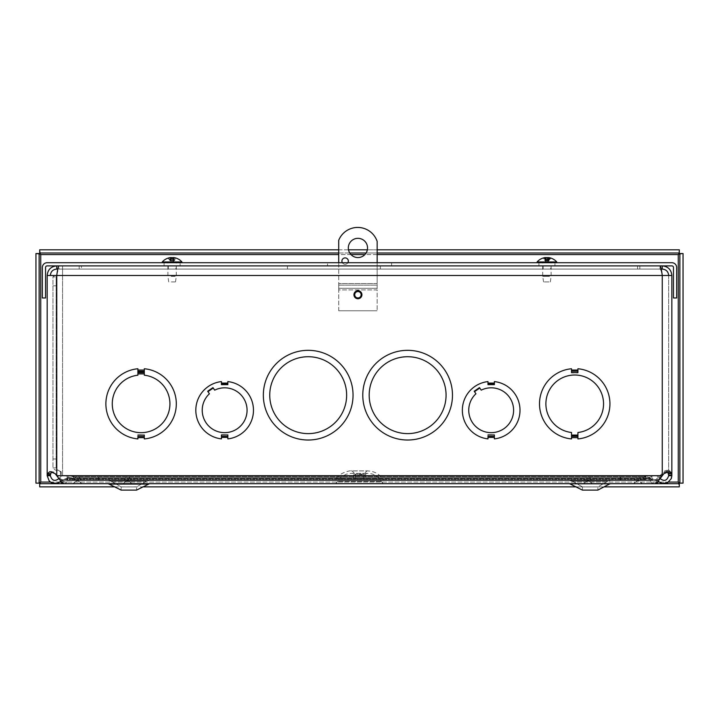 <?xml version="1.0" encoding="UTF-8"?>
<svg xmlns="http://www.w3.org/2000/svg" width="719" height="719" viewBox="0 0 719 719"><rect width="100%" height="100%" fill="white"/><g stroke="black" fill="none" stroke-linecap="round" stroke-linejoin="round"><path stroke-width="0.54" stroke-dasharray="3.6 2.7" d="M571.524 435.858L577.923 435.858L577.923 436.37L571.524 436.37L571.524 435.858L571.524 438.932A35.24 35.24 0 0 1 571.515 368.748A35.24 35.24 0 0 0 571.524 438.932L571.524 436.37L577.923 436.37L577.923 438.932A35.24 35.24 0 0 0 577.923 368.748A35.24 35.24 0 0 1 577.923 438.932A35.24 35.24 0 0 0 577.923 368.748L577.923 371.31L571.515 371.31L571.515 368.748L571.515 372.604M577.923 372.9L577.923 368.748L577.923 372.9L571.515 372.9L571.515 368.748A35.24 35.24 0 0 0 571.524 438.932L571.524 436.379M577.923 435.57L571.524 435.57L571.524 432.496A28.832 28.832 0 0 1 550.305 388.512A28.832 28.832 0 0 1 599.134 388.512A28.832 28.832 0 0 1 577.923 432.496A28.832 28.832 0 0 0 599.134 388.512A28.832 28.832 0 0 0 550.305 388.512A28.832 28.832 0 0 0 571.524 432.496L571.524 435.058L577.923 435.058L577.923 435.57L577.923 432.496A28.832 28.832 0 0 0 599.134 388.512A28.832 28.832 0 0 0 550.305 388.512A28.832 28.832 0 0 0 571.524 432.496L571.524 435.058L577.923 435.058L571.524 435.058L571.524 435.57L571.524 435.058M571.515 372.9L571.515 371.31M487.967 384.144L494.384 384.144L494.384 381.582L494.384 384.144L487.967 384.144L487.967 384.656L487.967 384.144L494.384 384.144L494.384 384.656L487.967 384.656L487.967 381.582A28.832 28.832 0 0 0 487.976 438.887L487.976 434.734L487.976 438.887A28.832 28.832 0 0 1 487.967 381.582L487.967 384.144L487.967 381.582A28.832 28.832 0 0 0 487.976 438.887L487.976 436.325L494.384 436.325L494.384 438.887L494.384 434.959M487.976 434.734L494.384 434.734L494.384 438.887A28.832 28.832 0 0 0 494.384 381.582A28.832 28.832 0 0 1 494.384 438.887A28.832 28.832 0 0 0 494.384 381.582L494.384 384.656M308.19 350.324A44.848 44.848 0 0 1 347.034 417.595A44.848 44.848 0 0 1 269.355 417.595A44.848 44.848 0 0 1 308.19 350.324A44.848 44.848 0 0 0 269.355 417.595A44.848 44.848 0 0 0 347.034 417.595A44.848 44.848 0 0 0 308.19 350.324A44.848 44.848 0 0 0 263.343 395.171A44.848 44.848 0 0 0 308.19 440.019A44.848 44.848 0 0 0 353.038 395.171A44.848 44.848 0 0 0 308.19 350.324M227.851 384.656L221.434 384.656L221.434 381.582A28.832 28.832 0 0 0 221.443 438.887L221.443 434.734L221.443 438.887A28.832 28.832 0 0 1 221.434 381.582L221.434 384.144L227.851 384.144L227.851 384.656L227.851 381.582A28.832 28.832 0 0 1 227.851 438.887L227.851 434.959M227.851 383.092L227.851 381.582L227.851 384.144L221.434 384.144L227.851 384.144L227.851 383.092M144.303 371.301L144.303 368.748L144.303 371.31L137.895 371.31L137.895 371.813L137.895 371.31L144.303 371.31L144.303 371.822L137.895 371.822L137.895 368.748A35.24 35.24 0 0 0 137.895 438.932L137.895 434.779L137.895 438.932A35.24 35.24 0 0 1 137.895 368.748L137.895 371.301L137.895 368.748A35.24 35.24 0 0 0 137.895 438.932L137.895 436.37L144.303 436.37L144.303 438.932L144.303 435.076M137.895 434.779L144.303 434.779L144.303 438.932A35.24 35.24 0 0 0 144.303 368.748A35.24 35.24 0 0 1 144.303 438.932A35.24 35.24 0 0 0 144.303 368.748L144.303 371.822M407.628 350.324A44.848 44.848 0 0 1 446.472 417.595A44.848 44.848 0 0 1 368.793 417.595A44.848 44.848 0 0 1 407.628 350.324A44.848 44.848 0 0 0 368.793 417.595A44.848 44.848 0 0 0 446.472 417.595A44.848 44.848 0 0 0 407.628 350.324A44.848 44.848 0 0 0 362.78 395.171A44.848 44.848 0 0 0 407.628 440.019A44.848 44.848 0 0 0 452.476 395.171A44.848 44.848 0 0 0 407.628 350.324M474.495 391.666L479.771 388.035L481.218 390.147A22.424 22.424 0 0 1 513.591 409.524A22.424 22.424 0 0 1 482.521 430.924A22.424 22.424 0 0 1 475.942 393.778L474.495 391.666L475.942 393.778A22.424 22.424 0 0 0 482.521 430.924A22.424 22.424 0 0 0 513.591 409.524A22.424 22.424 0 0 0 481.218 390.147L479.771 388.035L474.495 391.666L474.198 391.244L475.942 393.778A22.424 22.424 0 0 0 482.521 430.924A22.424 22.424 0 0 0 513.591 409.524A22.424 22.424 0 0 0 481.218 390.147L479.474 387.613L479.771 388.035L474.495 391.666L474.198 391.244L479.474 387.613L479.771 388.035M407.628 356.723A38.44 38.44 0 0 0 374.338 414.387A38.44 38.44 0 0 0 440.918 414.387A38.44 38.44 0 0 0 407.628 356.723A38.44 38.44 0 0 1 446.068 395.171A38.44 38.44 0 0 1 407.628 433.611A38.44 38.44 0 0 1 369.189 395.171A38.44 38.44 0 0 1 407.628 356.723A38.44 38.44 0 0 0 374.338 414.387A38.44 38.44 0 0 0 440.918 414.387A38.44 38.44 0 0 0 407.628 356.723M308.19 356.723A38.44 38.44 0 0 0 274.901 414.387A38.44 38.44 0 0 0 341.489 414.387A38.44 38.44 0 0 0 308.19 356.723A38.44 38.44 0 0 1 346.639 395.171A38.44 38.44 0 0 1 308.19 433.611A38.44 38.44 0 0 1 269.751 395.171A38.44 38.44 0 0 1 308.19 356.723A38.44 38.44 0 0 0 274.901 414.387A38.44 38.44 0 0 0 341.489 414.387A38.44 38.44 0 0 0 308.19 356.723M221.434 384.144L221.434 381.582A28.832 28.832 0 0 0 221.443 438.887L221.443 436.325L227.851 436.325L227.851 438.887A28.832 28.832 0 0 0 227.851 381.582A28.832 28.832 0 0 1 227.851 438.887L227.851 436.325M212.95 387.613L214.693 390.147A22.424 22.424 0 0 1 247.057 409.524A22.424 22.424 0 0 1 215.997 430.924A22.424 22.424 0 0 1 209.418 393.778A22.424 22.424 0 0 0 215.997 430.924A22.424 22.424 0 0 0 247.057 409.524A22.424 22.424 0 0 0 214.693 390.147L213.237 388.035L207.962 391.666L209.418 393.778L207.674 391.244L212.95 387.613L213.237 388.035L207.962 391.666L209.418 393.778A22.424 22.424 0 0 0 215.997 430.924A22.424 22.424 0 0 0 247.057 409.524A22.424 22.424 0 0 0 214.693 390.147L212.95 387.613M137.895 372.631L144.303 372.631L144.303 375.192A28.832 28.832 0 0 1 165.514 419.177A28.832 28.832 0 0 1 116.685 419.177A28.832 28.832 0 0 1 137.895 375.192L137.895 372.127L137.895 375.192A28.832 28.832 0 0 0 116.685 419.177A28.832 28.832 0 0 0 165.514 419.177A28.832 28.832 0 0 0 144.303 375.192A28.832 28.832 0 0 1 165.514 419.177A28.832 28.832 0 0 1 116.685 419.177A28.832 28.832 0 0 1 137.895 375.192L137.895 372.631L144.303 372.631L144.303 375.192L144.303 372.109L144.303 372.631L144.303 372.127L137.895 372.118M642.93 477.973L642.93 477.326L646.507 475.61L649.221 478.324L649.221 480.058L647.325 478.908L644.808 479.312L644.808 476.733L72.179 476.733L72.179 479.312L69.689 478.845L67.361 480.058L67.361 478.324L70.336 475.61L74.21 477.326L74.21 480.508L72.179 479.312L644.808 479.312L642.93 480.508L642.93 477.973M69.572 477.973L69.572 480.508L65.86 479.312L66.238 478.782L65.86 479.312L69.572 480.508L69.572 477.973M66.759 478.054L67.712 476.733L66.759 478.054M67.712 476.733L69.572 477.326L67.712 476.733C64.422 474.855 61.582 475.385 59.183 478.324L61.852 480.058L59.183 478.324C61.582 475.385 64.422 474.855 67.712 476.733M65.86 479.312L61.852 480.058L65.86 479.312M58.94 478.665L59.183 478.324C55.004 481.739 52.065 480.894 50.357 475.78L50.357 474.216L47.175 474.216L47.175 275.476L56.756 275.476C57.511 271.584 58.266 269.454 59.021 269.068L637.555 269.068L637.555 265.886L659.997 265.886L62.553 265.886L62.553 275.476L54.114 275.476L671.852 275.476C671.276 269.661 668.077 266.461 662.262 265.886L639.82 265.886L662.262 265.886L662.262 269.068L639.82 269.068L639.82 265.886L639.82 269.068L661.21 269.068M47.175 475.106L47.175 475.825C50.015 484.327 54.905 485.738 61.852 480.058L60.764 481.379M47.175 475.699L50.357 475.699M671.852 473.093L669.056 470.325L662.406 472.967L655.503 482.817L653.481 483.68L652.358 483.42L649.221 480.058L67.361 480.058L62.553 482.116L62.553 479.564L67.361 478.324L649.221 478.324L653.481 480.508L655.503 479.986L664.85 470.837L666.81 470.325L668.553 471.718L668.67 475.699L671.852 475.699L671.852 473.093L668.67 473.093L668.67 275.476C668.284 271.584 666.154 269.454 662.262 269.068M667.591 471.781L665.273 472.006L660.15 477.425L656.887 479.986L654.784 480.508L650.353 478.324L647.54 475.61L643.82 477.326L74.21 477.326L98.764 477.326L75.198 477.326L71.487 475.61L68.673 478.324L64.243 480.508L62.14 479.986L58.877 477.425L53.745 472.006L51.435 471.772M64.243 483.68L65.402 483.42L68.673 480.058L71.487 478.782L75.198 480.508L98.764 480.508L74.21 480.508L642.93 480.508L620.254 480.508L620.254 477.326L98.764 477.326L98.764 480.508L98.764 477.326L620.254 477.326L620.254 480.508L643.82 480.508L645.77 479.312L648.394 478.908L653.616 483.42L654.784 483.68M649.455 477.973L649.455 477.326L651.306 476.733L652.268 478.054L651.306 476.733L649.455 477.326L649.455 480.508L649.455 477.973M652.789 478.782L652.268 478.054L652.789 478.782M653.167 479.312L649.455 480.508L653.167 479.312L657.175 480.058L659.844 478.324L657.175 480.058L653.167 479.312M651.306 476.733C654.605 474.855 657.445 475.385 659.844 478.324C657.445 475.385 654.605 474.855 651.306 476.733M668.67 475.699C667.007 480.876 664.068 481.748 659.844 478.324L660.087 478.665M658.253 481.379L657.175 480.058C664.194 485.756 669.083 484.3 671.852 475.699M650.353 478.324L650.353 480.058L68.673 480.058L68.673 478.324L650.353 478.324M620.623 477.326L649.455 477.326L620.623 477.326L620.623 480.508L649.455 480.508L620.623 480.508L620.623 477.326M75.198 477.973L75.198 477.326L643.82 477.326L643.82 480.508L75.198 480.508L75.198 477.973M73.248 478.054L73.248 476.733L645.77 476.733L645.77 479.312L73.248 479.312L73.248 478.054M98.404 480.508L69.572 480.508L98.404 480.508L98.404 477.326L69.572 477.326L98.404 477.326L98.404 480.508M50.357 474.216L50.357 475.106M62.553 479.564L62.553 482.116M353.937 294.745A3.999 3.999 0 0 0 359.931 298.205A3.999 3.999 0 0 0 359.931 291.285A3.999 3.999 0 0 0 353.937 294.745M550.718 269.068L543.133 269.068L550.718 269.068L550.718 265.886L543.133 265.886L550.718 265.886M175.894 269.068L168.3 269.068L175.894 269.068L175.894 265.886L168.3 265.886L175.894 265.886M287.447 265.886L287.447 269.068L380.351 269.068L287.447 269.068L287.447 265.886L380.351 265.886L287.447 265.886M380.351 265.886L380.351 269.068L380.351 265.886M653.481 480.508L62.553 480.508L62.553 483.689L653.481 483.689M98.764 480.508L620.254 480.508L98.764 480.508M56.756 269.068C52.873 269.454 50.743 271.593 50.357 275.476L47.175 275.476C47.742 269.661 50.941 266.461 56.756 265.886L79.207 265.886L79.207 269.068L56.756 269.068L56.756 265.886L79.207 265.886L79.207 269.068L57.817 269.068M47.175 275.476L50.357 275.476M59.021 265.886L659.997 265.886L81.472 265.886L637.555 265.886L637.555 269.068L81.472 269.068L81.472 265.886L62.553 265.886L62.553 475.699L62.553 275.476L662.262 275.476C661.507 271.584 660.752 269.454 659.997 269.068L59.021 269.068L59.021 265.886L81.472 265.886L81.472 269.068L659.997 269.068L637.555 269.068L659.997 269.068L659.997 265.886C660.752 266.461 661.507 269.661 662.262 275.476C661.507 271.584 660.752 269.454 659.997 269.068L659.997 265.886M62.553 265.886L62.553 269.068M668.67 275.476L662.262 275.476L668.67 275.476L668.67 475.106M60.54 471.727L61.205 471.727L61.205 475.699L60.54 475.699L60.54 471.727C55.821 470.451 53.296 469.183 52.963 467.907L52.963 276.86L56.145 276.86L56.145 285.803L52.963 285.803L52.963 276.86L54.114 275.476M56.909 275.476L56.145 276.86L56.145 467.907C56.37 469.183 58.05 470.451 61.205 471.727M60.54 475.699L61.205 475.699M52.963 467.907L56.145 467.907L56.145 458.965L52.963 458.965L52.963 467.907M56.145 285.803L56.145 458.965M52.963 285.803L52.963 458.965M144.303 434.779L144.303 436.37M207.962 391.666L213.237 388.035M494.384 434.734L494.384 436.325M554.951 265.886L538.908 265.886L554.951 265.886L538.908 265.886L554.951 265.886L554.951 262.714L538.908 262.714L554.951 262.714L554.951 265.886M180.118 265.886L164.076 265.886L180.118 265.886L164.076 265.886L180.118 265.886L180.118 262.714L164.076 262.714L180.118 262.714L180.118 265.886M554.951 262.714L538.908 262.714L554.951 262.714M180.118 262.714L164.076 262.714L180.118 262.714M327.505 262.714L391.576 262.714L391.576 265.886L327.505 265.886L391.576 265.886L391.576 262.714L327.505 262.714L327.505 265.886L327.505 262.714M671.879 262.714A4.781 4.781 0 0 1 676.66 267.495L676.66 297.972L673.478 297.972L673.478 267.495A1.6 1.6 0 0 0 671.879 265.886L47.148 265.886A1.6 1.6 0 0 0 45.549 267.495L45.549 297.972L42.367 297.972L42.367 267.495A4.781 4.781 0 0 1 47.148 262.714L671.879 262.714M35.95 253.555L35.95 483.123L40.731 482.081L39.698 486.862L679.302 486.862L678.269 482.081L683.05 483.123L683.05 253.555L678.269 254.589L679.302 249.808L39.698 249.808L40.731 254.589L35.95 253.555L39.132 253.555L39.132 483.123L35.95 483.123M679.302 486.862L679.302 483.689L39.698 483.689L39.698 486.862M61.573 483.689L657.427 483.689L61.573 483.716L61.573 480.508L657.427 480.508L61.573 480.508L61.573 482.296M115.004 486.862L142.695 486.862M576.305 486.862L603.996 486.862M683.05 253.555L679.868 253.555L679.868 483.123L683.05 483.123M39.698 249.808L39.698 252.989L679.302 252.989L679.302 249.808M377.16 252.989L366.124 252.989M349.749 252.989L338.712 252.989M377.16 249.808L367.364 249.808M348.508 249.808L338.712 249.808M367.544 247.947A9.608 9.608 0 0 0 353.128 239.625A9.608 9.608 0 0 0 353.128 256.27A9.608 9.608 0 0 0 367.544 247.947M348.329 261.114A3.2 3.2 0 0 0 343.52 258.337A3.2 3.2 0 0 0 343.52 263.882A3.2 3.2 0 0 0 348.329 261.114M347.897 262.714A3.2 3.2 0 0 1 342.352 262.714M361.136 294.745A3.2 3.2 0 0 0 356.336 291.968A3.2 3.2 0 0 0 356.336 297.522A3.2 3.2 0 0 0 361.136 294.745M377.16 285.137L377.16 289.919L377.16 288.31L338.712 288.31L338.712 285.137L377.16 285.137L377.16 288.31L377.16 283.538L338.712 283.538L338.712 288.31L377.16 288.31L377.16 285.137L338.712 285.137L338.712 289.919L338.712 240.281A20.5 20.5 0 0 1 377.16 241.404L377.16 285.137M338.712 310.761L338.712 289.919L377.16 289.919L377.16 310.761L377.16 289.919L338.712 289.919L338.712 310.761L377.16 310.761L338.712 310.761M377.16 262.714L377.16 283.538L338.712 283.538L338.712 262.714M365.351 478.521L353.649 478.521L365.351 478.521L365.351 474.675L353.649 474.675L365.351 474.675L366.528 473.399C373.026 473.12 377.924 475.798 381.214 481.442L383.389 483.716L335.611 483.716L383.389 483.716M385.123 480.508L333.877 480.508L385.123 480.508L382.733 479.178L336.267 479.178L382.733 479.178C379.29 473.758 374.033 471.008 366.951 470.927L352.049 470.927L366.951 470.927L363.724 474.154L363.724 478.521L355.276 478.521L363.724 478.521M642.552 480.508L633.34 480.508L642.552 480.508L633.34 480.508L642.552 480.508L641.788 479.95L634.104 479.95L641.788 479.95A4.026 4.026 0 0 0 634.104 479.95L633.34 480.508L634.104 479.95A4.026 4.026 0 0 1 641.788 479.95L642.552 480.508M132.044 480.508L122.832 480.508L132.044 480.508L122.832 480.508L132.044 480.508L131.28 479.95L123.596 479.95L131.28 479.95A4.026 4.026 0 0 0 123.596 479.95L122.832 480.508L123.596 479.95A4.026 4.026 0 0 1 131.28 479.95L132.044 480.508M82.074 480.508L72.862 480.508L82.074 480.508L72.862 480.508L82.074 480.508L81.31 479.95L73.626 479.95L81.31 479.95A4.026 4.026 0 0 0 73.626 479.95L72.862 480.508L73.626 479.95A4.026 4.026 0 0 1 81.31 479.95L82.074 480.508M147.961 484.085L109.746 484.085L147.961 484.085L109.746 484.085L121.16 490.115L121.16 486.916L111.238 481.254L121.16 486.916L121.16 490.115L136.538 490.115L136.538 486.916L121.16 486.916L136.538 486.916L146.46 481.254L149.453 480.508L108.245 480.508L149.453 480.508L108.245 480.508L149.453 480.508L146.46 481.254L111.238 481.254L146.46 481.254L111.238 481.254L146.46 481.254L136.538 486.916L121.16 486.916L136.538 486.916L136.538 490.115L121.16 490.115L136.538 490.115L149.453 483.716L108.245 483.716L149.453 483.716M609.254 484.085L571.039 484.085L609.254 484.085L571.039 484.085L582.462 490.115L582.462 486.916L572.54 481.254L582.462 486.916L582.462 490.115L597.84 490.115L597.84 486.916L582.462 486.916L597.84 486.916L607.762 481.254L610.755 480.508L569.547 480.508L610.755 480.508L569.547 480.508L610.755 480.508L607.762 481.254L572.54 481.254L607.762 481.254L572.54 481.254L607.762 481.254L597.84 486.916L582.462 486.916L597.84 486.916L597.84 490.115L582.462 490.115L597.84 490.115L610.755 483.716L569.547 483.716L610.755 483.716M592.582 480.508L583.361 480.508L592.582 480.508L583.361 480.508L592.582 480.508L591.818 479.95L584.125 479.95L591.818 479.95A4.026 4.026 0 0 0 584.125 479.95L583.361 480.508L584.125 479.95A4.026 4.026 0 0 1 591.818 479.95L592.582 480.508M638.733 480.912L637.16 480.912L638.733 480.912L642.552 483.716L633.34 483.716L642.552 483.716L633.34 483.716L642.552 483.716L638.733 480.912L637.16 480.912L638.733 480.912A0.827 0.827 0 0 0 637.16 480.912L633.34 483.716L637.16 480.912A0.827 0.827 0 0 1 638.733 480.912M592.582 483.716L583.361 483.716L592.582 483.716L583.361 483.716L592.582 483.716L588.762 480.912L587.18 480.912L588.762 480.912L587.18 480.912L588.762 480.912L592.582 483.716M82.074 483.716L72.862 483.716L82.074 483.716L72.862 483.716L82.074 483.716L78.254 480.912L76.681 480.912L78.254 480.912L76.681 480.912L78.254 480.912L82.074 483.716M132.044 483.716L122.832 483.716L132.044 483.716L122.832 483.716L132.044 483.716L128.225 480.912L126.652 480.912L128.225 480.912L126.652 480.912L128.225 480.912L132.044 483.716M657.427 482.323L657.427 483.716M171.185 276.348L176.299 276.348L171.185 276.348M171.365 281.929L175.481 281.929L171.365 281.929M171.185 262.714L176.299 262.714L171.185 262.714M172.272 257.636L172.281 258.139L170.205 258.139A13.023 5.599 89.4 0 1 171.095 257.636L170.61 257.6A11.468 8.008 -134.3 0 0 169.585 257.824A11.468 8.709 140.2 0 1 170.852 257.582M172.281 258.139L170.268 258.112M172.245 260.521L172.272 258.346L170.43 258.346L170.906 260.521L173.099 260.844L172.245 260.781L172.263 258.112L172.245 260.781M168.03 258.139L168.947 258.346L169.918 260.521L168.606 258.112M170.502 257.824L171.041 257.941L171.095 260.844L173.288 260.521L173.989 258.139M171.949 260.781L171.931 258.112L171.949 260.781L171.095 260.844M171.949 260.521L171.922 258.346L173.764 258.346M175.589 258.112L175.706 258.139A13.023 11.756 88.8 0 0 173.827 257.636L173.045 257.887M174.609 257.824L173.764 257.941L173.674 260.844L174.573 260.521L175.247 258.346L174.582 260.521L176.038 258.112M173.342 257.582L173.558 260.988M173.692 257.824A11.468 4.772 123.4 0 0 173.162 257.582L173.827 257.636L173.836 260.781L173.099 260.844L173.162 257.941L173.692 257.824A11.468 5.869 -125.6 0 0 173.045 257.645M169.585 257.824L170.43 257.941L170.529 260.844L169.621 260.521M170.906 260.521L171.419 257.582M173.288 260.521L174.088 260.781L174.088 257.636M173.09 258.112L173.072 260.781L173.674 260.844M174.277 260.521L173.099 260.844M170.529 260.844L171.122 260.781L170.106 260.781L170.106 257.69M169.918 260.521L170.358 260.781L170.367 257.636M162.26 261.977L181.934 261.977M169.963 262.714L181.934 262.714L169.963 262.714M549.478 276.348L542.728 276.348L549.478 276.348M548.983 281.929L543.546 281.929L548.983 281.929M549.478 262.714L542.728 262.714L549.478 262.714M548.561 257.582L549.882 257.824A11.468 9.904 -173.3 0 0 548.498 257.582L548.561 257.636A13.023 10.012 -89.2 0 1 550.161 258.139L548.471 258.139A13.023 5.375 89.5 0 0 547.608 257.636L547.267 257.788M548.921 260.521L549.765 258.346L548.264 258.346L547.833 260.521L548.921 260.521L548.561 257.636M545.478 257.717A13.023 8.313 -89.4 0 0 544.445 258.139L543.16 258.139A13.023 11.855 88.8 0 1 545.047 257.636L545.37 261.006M545.442 260.521L544.768 258.346L543.618 258.346L544.616 260.521L546.683 260.844L546.485 257.582A11.468 0.674 -120.1 0 0 546.53 257.824A11.468 1.968 120.5 0 1 546.943 257.582L546.53 257.824M544.094 258.346L545.595 258.346L546.027 260.521L544.939 260.521L543.699 258.139M547.33 257.824L547.177 260.844L549.244 260.521L550.7 258.139M548.408 260.521L549.091 258.346L550.233 258.346M543.977 257.824L544.975 257.941L544.939 260.521M549.244 260.521L548.777 260.844L548.516 257.618M546.027 260.521L547.177 260.844M548.795 260.781L548.804 257.869M547.833 260.521L546.683 260.844M544.616 260.521L545.317 260.781L545.299 258.112M545.056 260.781L545.047 257.636M537.084 261.977L556.767 261.977M552.893 262.714L537.084 262.714L552.893 262.714M221.443 434.734L227.851 434.734M47.175 475.825L50.357 475.78M67.82 479.744L67.82 477.65M663.853 473.677L663.322 473.677M55.174 473.677L55.696 473.677M671.852 472.967L668.67 472.967M56.756 475.106L56.756 275.476L662.262 275.476L662.262 475.106M660.213 475.699L62.553 475.699L660.213 475.699M57.25 475.699L661.777 475.699M40.731 482.081L40.731 254.589L678.269 254.589L678.269 482.081L40.731 482.081M50.366 482.081L59.947 482.081M61.376 482.081L657.651 482.081M659.08 482.081L668.67 482.081M377.16 254.589L364.884 254.589M350.989 254.589L338.712 254.589M381.214 481.442L337.786 481.442L381.214 481.442M366.528 473.399L352.472 473.399L366.528 473.399M363.724 474.154L355.276 474.154L363.724 474.154M546.251 257.636L546.224 260.781M548.085 257.636L548.103 260.781M545.775 257.869L545.757 260.781M547.608 257.636L547.635 260.781M666.81 470.325L669.056 470.325M52.226 471.601L49.979 471.601M666.792 471.601L669.038 471.601M647.54 475.601L71.487 475.601M64.243 480.508L654.784 480.508M70.336 478.782L646.507 478.782M543.133 265.886L543.133 269.068M168.3 265.886L168.3 269.068M70.336 475.601L646.507 475.601M647.54 478.782L71.487 478.782M538.908 262.714L538.908 265.886L538.908 262.714M164.076 262.714L164.076 265.886L164.076 262.714M353.649 478.521L353.649 474.675L352.472 473.399L351.16 473.345L367.84 473.345L351.16 473.345L346.216 474.172L341.777 476.616L335.611 483.716M355.276 478.521L355.276 474.154L352.049 470.927L351.16 470.9L367.84 470.9L351.16 470.9C351.474 470.136 338.343 472.805 336.267 479.178L333.877 480.508M588.762 480.912A0.827 0.827 0 0 0 587.18 480.912L583.361 483.716L587.18 480.912A0.827 0.827 0 0 1 588.762 480.912M126.652 480.912L122.832 483.716L126.652 480.912A0.827 0.827 0 0 1 128.225 480.912A0.827 0.827 0 0 0 126.652 480.912M78.254 480.912A0.827 0.827 0 0 0 76.681 480.912L72.862 483.716L76.681 480.912A0.827 0.827 0 0 1 78.254 480.912M111.238 481.254L108.245 480.508L111.238 481.254M108.245 483.716L109.746 484.085M572.54 481.254L569.547 480.508L572.54 481.254M569.547 483.716L570.976 484.049M175.481 281.929L176.299 276.348L176.299 262.714M168.713 281.929L167.895 276.348L167.895 262.714M174.582 260.521L172.102 261.842L169.612 260.521L168.534 258.346M173.045 258.112L173.018 260.898M173.108 257.833L173.081 260.907M170.61 257.6L170.637 260.988M171.149 257.645L171.176 260.898M171.086 257.833L171.113 260.907M550.314 281.929L551.131 276.348L551.131 262.714M543.546 281.929L542.728 276.348L542.728 262.714M548.417 258.112L550.053 258.112M543.276 258.112L544.526 258.112M548.516 257.762L548.489 261.006M548.381 257.717L548.354 260.979M545.478 258.067L545.505 260.979M545.326 260.988L546.925 261.842L548.534 260.988"/><path stroke-width="1.08" d="M577.923 436.379L571.524 436.379L571.524 435.867L571.524 438.932A35.24 35.24 0 0 1 571.515 368.748L571.515 372.604L577.923 372.604L577.923 368.748A35.24 35.24 0 0 1 577.923 438.932L577.923 435.867L571.524 435.867M571.524 435.058L577.923 435.058L577.923 435.57L577.923 432.496A28.832 28.832 0 0 0 599.134 388.512A28.832 28.832 0 0 0 550.305 388.512A28.832 28.832 0 0 0 571.524 432.496L571.524 435.57L577.923 435.57M577.923 371.31L577.923 372.604M47.175 474.216L47.175 475.106L47.31 473.677L49.979 471.601L55.174 473.677L62.14 482.817L64.243 483.68M654.784 483.68L656.887 482.817L663.853 473.677L669.038 471.601L671.717 473.677L671.852 475.699L668.67 475.699L668.67 475.106L671.852 475.106L671.852 275.476L56.756 275.476C57.511 269.661 58.266 266.47 59.021 265.886M353.937 294.745A3.999 3.999 0 0 1 359.931 291.285A3.999 3.999 0 0 1 359.931 298.205A3.999 3.999 0 0 1 353.937 294.745M487.976 436.325L487.976 438.887A28.832 28.832 0 0 1 487.967 381.582L487.967 384.656L494.384 384.656L494.384 381.582A28.832 28.832 0 0 1 494.384 438.887L494.384 434.959L487.976 434.959M407.628 356.723A38.44 38.44 0 0 1 440.918 414.387A38.44 38.44 0 0 1 374.338 414.387A38.44 38.44 0 0 1 407.628 356.723M407.628 350.324A44.848 44.848 0 0 1 446.472 417.595A44.848 44.848 0 0 1 368.793 417.595A44.848 44.848 0 0 1 407.628 350.324M308.19 356.723A38.44 38.44 0 0 1 341.489 414.387A38.44 38.44 0 0 1 274.901 414.387A38.44 38.44 0 0 1 308.19 356.723M308.19 350.324A44.848 44.848 0 0 1 347.034 417.595A44.848 44.848 0 0 1 269.355 417.595A44.848 44.848 0 0 1 308.19 350.324M221.434 384.144L227.851 384.144L227.851 384.656L227.851 381.582A28.832 28.832 0 0 1 227.851 438.887L227.851 434.959L221.443 434.959L221.443 438.887A28.832 28.832 0 0 1 221.434 381.582L221.434 384.656L227.851 384.656M207.962 391.666L213.237 388.035M214.693 390.147L212.95 387.613L207.674 391.244L209.418 393.778A22.424 22.424 0 0 0 215.997 430.924A22.424 22.424 0 0 0 247.057 409.524A22.424 22.424 0 0 0 214.693 390.147M221.443 436.325L221.443 434.959M144.303 372.631L137.895 372.631L137.895 372.127L137.895 375.192A28.832 28.832 0 0 0 116.685 419.177A28.832 28.832 0 0 0 165.514 419.177A28.832 28.832 0 0 0 144.303 375.192L144.303 372.127L137.895 372.127M137.895 436.37L137.895 438.932A35.24 35.24 0 0 1 137.895 368.748L137.895 371.813L144.303 371.813L144.303 368.748A35.24 35.24 0 0 1 144.303 438.932L144.303 435.076L137.895 435.085M60.764 481.379L57.214 483.42L51.534 482.809L49.225 481.038L47.175 475.699L47.175 475.106L50.357 475.106L50.357 475.699L47.175 475.699M50.357 475.699C52.02 480.876 54.968 481.748 59.183 478.324M659.844 478.324C664.068 481.748 667.007 480.876 668.67 475.699M671.852 475.699L671.321 478.566L667.502 482.817L661.813 483.42L658.253 481.379M51.435 471.772L50.357 475.106M668.67 475.106L667.591 471.781M671.852 473.093L671.852 275.476C671.276 269.661 668.077 266.461 662.262 265.886L662.262 269.068L661.21 269.068M668.67 275.476C668.284 271.584 666.154 269.454 662.262 269.068M50.357 275.476C50.734 271.584 52.873 269.454 56.756 269.068L56.756 265.886C50.95 266.461 47.751 269.661 47.175 275.476L56.756 275.476L56.756 475.106M56.756 269.068L57.817 269.068M659.997 265.886C660.752 266.47 661.507 269.661 662.262 275.476L662.262 475.106M47.175 475.106L47.175 275.476M137.895 371.301L144.303 371.301L144.303 371.813M487.967 384.144L494.384 384.144L494.384 384.656M481.218 390.147L479.474 387.613L474.198 391.244L475.942 393.778A22.424 22.424 0 0 0 482.521 430.924A22.424 22.424 0 0 0 513.591 409.524A22.424 22.424 0 0 0 481.218 390.147M474.495 391.666L479.771 388.035M676.66 267.495A4.781 4.781 0 0 0 671.879 262.714L47.148 262.714A4.781 4.781 0 0 0 42.367 267.495L42.367 297.972L45.549 297.972L45.549 267.495A1.6 1.6 0 0 1 47.148 265.886L671.879 265.886A1.6 1.6 0 0 1 673.478 267.495L673.478 297.972L676.66 297.972L676.66 267.495M39.132 253.555L39.132 483.123L35.95 483.123L35.95 253.555L39.132 253.555L40.731 254.589L39.698 252.989L39.698 249.808L338.712 249.808M338.712 254.589L40.731 254.589L40.731 482.081L39.132 483.123M50.366 482.081L40.731 482.081L39.698 483.689L679.302 483.689L679.302 486.862L603.996 486.862M668.67 482.081L678.269 482.081L679.302 483.689M39.698 483.689L39.698 486.862L115.004 486.862M142.695 486.862L576.305 486.862M679.868 483.123L679.868 253.555L683.05 253.555L683.05 483.123L679.868 483.123L678.269 482.081L678.269 254.589L679.868 253.555M377.16 254.589L678.269 254.589L679.302 252.989L377.16 252.989M366.124 252.989L349.749 252.989M338.712 252.989L39.698 252.989M679.302 252.989L679.302 249.808L377.16 249.808M367.364 249.808L348.508 249.808M367.544 247.947A9.608 9.608 0 0 1 353.128 256.27A9.608 9.608 0 0 1 353.128 239.625A9.608 9.608 0 0 1 367.544 247.947M342.352 262.714A3.2 3.2 0 0 1 344.293 258.013A3.2 3.2 0 0 1 347.897 262.714M361.136 294.745A3.2 3.2 0 0 1 356.336 297.522A3.2 3.2 0 0 1 356.336 291.968A3.2 3.2 0 0 1 361.136 294.745M338.712 262.714L338.712 240.281A20.5 20.5 0 0 1 377.16 241.404L377.16 262.714M149.453 483.716L136.538 490.115L121.16 490.115L108.245 483.716M609.254 484.085L597.84 490.115L582.462 490.115L569.547 483.716L610.755 483.716M657.427 482.323L657.427 483.716M61.573 482.296L61.573 483.716M168.534 258.346L168.021 258.139L168.606 258.112M168.156 258.112L168.489 258.139A13.023 11.756 -88.8 0 1 170.367 257.636L171.095 257.636M171.032 257.582A11.468 4.772 -123.4 0 0 170.502 257.824A11.468 5.869 125.6 0 1 171.419 257.582L173.989 258.139A13.023 5.599 -89.4 0 0 173.099 257.636L173.342 257.582A11.468 8.709 -140.2 0 1 174.609 257.824A11.468 8.008 134.3 0 0 173.585 257.582L174.088 257.636A13.023 13.014 41.5 0 1 176.164 258.139L176.038 258.112M171.419 257.582L171.922 258.346M173.045 257.887L172.776 257.582A11.468 5.869 -125.6 0 1 173.045 257.645L173.045 258.112M170.61 257.582L170.106 257.636A13.023 13.014 -41.5 0 0 168.057 258.13M173.09 258.112L173.342 257.582M173.827 257.636L173.162 257.582M172.776 257.582L172.263 258.112L172.776 257.582M176.173 258.139A13.023 13.023 0 0 1 181.934 261.977L162.26 261.977L162.26 262.714M545.299 257.582L545.299 257.582A11.468 9.733 -161 0 0 545.254 257.591A11.468 9.733 -161 0 0 543.977 257.824A11.468 9.904 173.3 0 1 545.353 257.582L545.299 257.636A13.023 10.012 89.2 0 0 543.699 258.139L545.388 258.139A13.023 5.375 -89.5 0 1 546.251 257.636L546.934 257.591A11.468 1.968 -120.5 0 1 547.33 257.824A11.468 0.674 120.1 0 0 547.375 257.582L548.085 257.636A13.023 8.313 89.4 0 1 549.415 258.139L550.7 258.139A13.023 11.855 -88.8 0 0 548.813 257.636L548.561 257.582A11.468 9.733 161 0 1 548.597 257.591A11.468 9.733 161 0 1 549.882 257.824M550.233 258.346L550.7 258.139L550.233 258.346M546.485 257.582L545.775 257.636A13.023 8.313 -89.4 0 0 545.478 257.717M547.608 257.636L546.943 257.582M545.353 257.582L545.299 258.112M548.597 257.591A13.023 13.023 0 0 1 556.767 261.977L537.084 261.977L537.084 262.714M577.923 371.184L571.515 371.184M577.923 370.042L571.515 370.042M571.524 437.646L577.923 437.646M57.25 475.699L661.777 475.699M487.976 437.386L494.384 437.386M494.384 383.092L487.967 383.092M221.443 437.386L227.851 437.386M227.851 383.092L221.434 383.092M137.895 437.646L144.303 437.646M144.303 370.042L137.895 370.042M221.443 436.415L227.851 436.415M47.31 473.677L50.438 473.677M671.717 473.677L668.58 473.677M137.895 373.898L144.303 373.898M137.895 436.505L144.303 436.505M487.976 436.415L494.384 436.415M59.947 482.081L61.376 482.081M657.651 482.081L659.08 482.081M364.884 254.589L350.989 254.589M147.961 484.085L109.746 484.085M64.243 483.689L654.784 483.689M123.282 483.689L122.832 483.716M73.311 483.689L72.862 483.716M583.819 483.689L583.361 483.716M173.926 258.112L171.913 258.112L171.922 257.636M168.021 258.139A13.023 13.023 0 0 0 162.26 261.977M181.934 261.977L181.934 262.714M543.276 258.112L544.526 258.112M545.442 258.112L543.798 258.112M550.583 258.112L549.325 258.112M545.478 257.591L545.478 258.067M545.254 257.591A13.023 13.023 0 0 0 537.084 261.977M556.767 261.977L556.767 262.714"/></g></svg>
